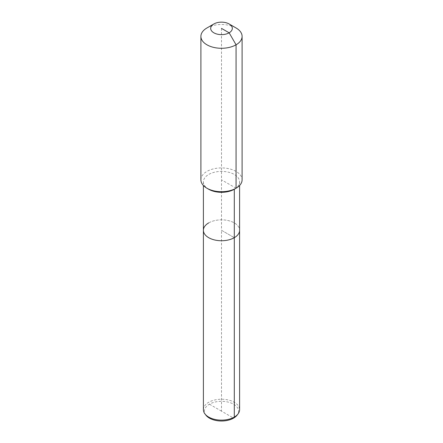 <?xml version="1.0" encoding="UTF-8"?>
<svg xmlns="http://www.w3.org/2000/svg" width="443" height="443" viewBox="0 0 443 443"><rect width="100%" height="100%" fill="white"/><g stroke="black" fill="none" stroke-linecap="round" stroke-linejoin="round"><path stroke-width="0.33" stroke-dasharray="2.21 1.66" d="M203.392 409.686A18.108 10.455 180 0 1 208.697 402.294A18.108 10.455 180 0 1 228.427 400.023A18.108 10.455 180 0 1 239.608 409.686M205.923 415.185A17.061 9.851 180 0 1 209.434 404.199A17.061 9.851 180 0 1 231.174 403.047A17.061 9.851 180 0 1 237.077 415.185M208.697 222.901A18.108 10.455 180 0 1 228.427 220.636A18.108 10.455 180 0 1 239.608 230.294A18.108 10.455 180 0 0 228.427 220.636A18.108 10.455 180 0 0 208.697 222.901A18.108 10.455 180 0 0 203.392 230.294M208.697 189.25A18.108 10.455 180 0 1 203.392 181.863A18.108 10.455 180 0 1 208.697 174.47A18.108 10.455 180 0 1 228.427 172.2A18.108 10.455 180 0 1 239.608 181.863A18.108 10.455 180 0 1 234.303 189.25M200.895 179.819A20.605 11.895 180 0 1 206.931 171.408A20.605 11.895 180 0 1 229.385 168.827A20.605 11.895 180 0 1 242.105 179.819M206.931 27.975A20.605 11.895 180 0 1 236.069 27.975M221.5 28.396L221.5 230.294L234.303 237.686L221.5 230.294L221.5 411.165L233.566 418.126M221.5 411.165L209.434 404.199M236.069 188.231L221.5 179.819M203.392 181.863L203.392 185.501M239.608 181.863L239.608 185.501"/><path stroke-width="0.66" d="M239.608 185.501L239.608 409.686A18.108 10.455 180 0 1 238.029 413.95A18.108 10.455 180 0 1 234.303 417.079A18.108 10.455 180 0 1 204.971 413.95A18.108 10.455 180 0 1 203.392 409.686L203.392 230.294A18.108 10.455 180 0 1 208.697 222.901M238.029 413.95L237.077 415.185A17.061 9.851 180 0 1 233.566 418.126A17.061 9.851 180 0 1 205.923 415.185L204.971 413.95M229.147 23.977A10.82 6.246 180 0 1 229.147 32.81A10.82 6.246 180 0 1 213.853 32.81A10.82 6.246 180 0 1 213.853 23.977A10.82 6.246 180 0 1 229.147 23.977L236.069 27.975A20.605 11.895 180 0 1 242.105 36.387L242.105 179.819A20.605 11.895 180 0 1 236.069 188.231L234.303 189.255L234.303 237.686A18.108 10.455 180 0 0 239.608 230.294A18.108 10.455 180 0 1 234.303 237.686A18.108 10.455 180 0 1 214.573 239.951A18.108 10.455 180 0 1 203.392 230.294A18.108 10.455 180 0 0 214.573 239.951A18.108 10.455 180 0 0 234.303 237.686L234.303 417.079L233.566 418.126M242.105 36.387A20.605 11.895 180 0 1 236.069 44.798L236.069 188.231L234.303 189.255A18.108 10.455 180 0 1 234.303 189.255A18.108 10.455 180 0 1 208.697 189.25L206.931 188.231A20.605 11.895 180 0 1 200.895 179.819L200.895 36.387A20.605 11.895 180 0 1 206.931 27.975L213.853 23.977L206.931 27.975M234.303 189.25L236.069 188.231A20.605 11.895 180 0 1 206.931 188.231M221.5 28.396L229.147 32.81L236.069 44.798A20.605 11.895 180 0 1 213.615 47.379A20.605 11.895 180 0 1 200.895 36.387M203.392 185.501L203.392 230.294"/></g></svg>
